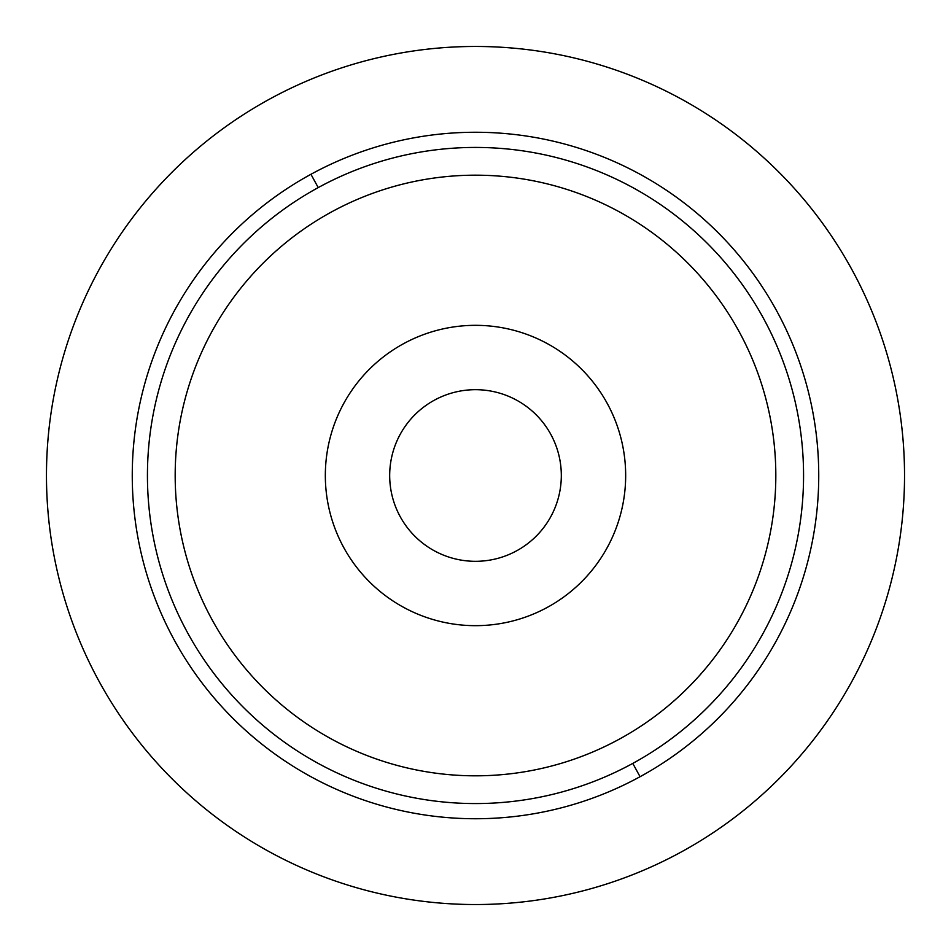 <?xml version="1.0" encoding="UTF-8"?>
<svg xmlns="http://www.w3.org/2000/svg" width="951" height="951" viewBox="0 0 951 951"><rect width="100%" height="100%" fill="white"/><g stroke="black" fill="none" stroke-linecap="round" stroke-linejoin="round"><path stroke-width="1.43" d="M516.643 550.807A85.804 85.804 0 0 1 400.193 516.643A85.804 85.804 0 0 1 434.357 400.193A85.804 85.804 0 0 0 400.193 516.643A85.804 85.804 0 0 0 516.643 550.807A85.804 85.804 0 0 0 550.807 434.357A85.804 85.804 0 0 0 434.357 400.193A85.804 85.804 0 0 1 550.807 434.357A85.804 85.804 0 0 1 516.643 550.807M403.509 343.715A150.163 150.163 0 0 1 607.285 403.509A150.163 150.163 0 0 1 547.491 607.285A150.163 150.163 0 0 1 343.715 547.491A150.163 150.163 0 0 1 403.509 343.715A150.163 150.163 0 0 0 343.715 547.491A150.163 150.163 0 0 0 547.491 607.285A150.163 150.163 0 0 0 607.285 403.509A150.163 150.163 0 0 0 403.509 343.715M269.811 98.987A429.032 429.032 0 0 0 98.987 681.189A429.032 429.032 0 0 0 681.189 852.013A429.032 429.032 0 0 0 852.013 269.811A429.032 429.032 0 0 0 269.811 98.987A429.032 429.032 0 0 1 852.013 269.811A429.032 429.032 0 0 1 681.189 852.013A429.032 429.032 0 0 1 98.987 681.189A429.032 429.032 0 0 1 269.811 98.987M310.941 174.283A343.228 343.228 0 0 0 174.283 640.059A343.228 343.228 0 0 0 640.059 776.717A343.228 343.228 0 0 0 776.717 310.941A343.228 343.228 0 0 0 310.941 174.283L318.216 187.597A328.059 328.059 0 0 0 187.597 632.784A328.059 328.059 0 0 0 632.784 763.403L640.059 776.717A343.228 343.228 0 0 1 174.283 640.059A343.228 343.228 0 0 1 310.941 174.283A343.228 343.228 0 0 1 776.717 310.941A343.228 343.228 0 0 1 640.059 776.717L632.784 763.403A328.059 328.059 0 0 0 763.403 318.216A328.059 328.059 0 0 0 318.216 187.597L310.941 174.283M318.216 187.597A328.059 328.059 0 0 1 763.403 318.216A328.059 328.059 0 0 1 632.784 763.403A328.059 328.059 0 0 1 187.597 632.784A328.059 328.059 0 0 1 318.216 187.597M331.519 211.942A300.326 300.326 0 0 0 211.942 619.481A300.326 300.326 0 0 0 619.481 739.058A300.326 300.326 0 0 0 739.058 331.519A300.326 300.326 0 0 0 331.519 211.942A300.326 300.326 0 0 1 739.058 331.519A300.326 300.326 0 0 1 619.481 739.058A300.326 300.326 0 0 1 211.942 619.481A300.326 300.326 0 0 1 331.519 211.942"/></g></svg>
